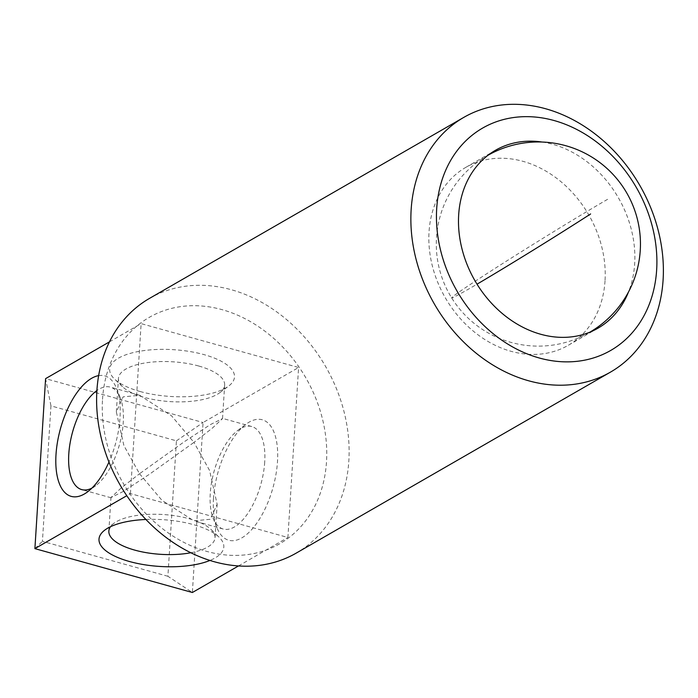 <?xml version="1.0" encoding="UTF-8"?>
<svg xmlns="http://www.w3.org/2000/svg" width="698" height="698" viewBox="0 0 698 698"><rect width="100%" height="100%" fill="white"/><g stroke="black" fill="none" stroke-linecap="round" stroke-linejoin="round"><path stroke-width="0.52" stroke-dasharray="3.49 2.62" d="M140.089 391.508A62.532 23.444 -176.4 0 0 228.578 386.125A62.532 23.444 -176.4 0 0 204.095 354.645A62.532 23.444 -176.4 0 0 131.285 353.101A62.532 23.444 -176.4 0 0 114.42 378.944A62.532 23.444 -176.4 0 0 140.089 391.508M198.782 366.031A53.196 19.945 3.6 0 1 224.643 385.052A53.196 19.945 3.6 0 1 219.608 392.808A53.196 19.945 3.6 0 1 144.329 397.389A53.196 19.945 3.6 0 1 122.49 386.701A53.196 19.945 3.6 0 1 118.459 378.368A53.196 19.945 3.6 0 1 198.782 366.031M98.636 375.629A62.532 28.539 105.6 0 1 116.522 388.35A62.532 28.539 105.6 0 1 120.012 417.692A62.532 28.539 105.6 0 1 108.958 462.05M91.892 488.129A53.196 24.282 -74.4 0 0 95.748 485.686A53.196 24.282 -74.4 0 0 123.241 422.674A53.196 24.282 -74.4 0 0 120.265 397.703A53.196 24.282 -74.4 0 0 110.293 387.111A53.196 24.282 -74.4 0 0 96.891 390.566M145.908 519.478A62.532 23.444 3.6 0 1 193.407 524.626A62.532 23.444 3.6 0 1 219.076 537.19A62.532 23.444 3.6 0 1 209.958 560.442M190.842 552.746A53.196 19.945 -176.4 0 0 215.036 537.765A53.196 19.945 -176.4 0 0 211.005 529.433A53.196 19.945 -176.4 0 0 189.167 518.745A53.196 19.945 -176.4 0 0 113.896 523.317A53.196 19.945 -176.4 0 0 110.467 526.728M213.483 498.433A62.532 28.539 -74.4 0 0 216.973 527.784A62.532 28.539 -74.4 0 0 251.42 529.878A62.532 28.539 -74.4 0 0 277.49 461.57A62.532 28.539 -74.4 0 0 245.792 424.367A62.532 28.539 -74.4 0 0 213.483 498.433M264.708 462.093A53.196 24.282 105.6 0 1 223.203 529.023A53.196 24.282 105.6 0 1 213.23 518.422A53.196 24.282 105.6 0 1 210.255 493.46A53.196 24.282 105.6 0 1 237.748 430.439A53.196 24.282 105.6 0 1 251.76 426.53A53.196 24.282 105.6 0 1 264.708 462.093M139.521 473.741L161.953 500.318L193.826 520.83L210.36 519.277L217.148 504.253L209.592 470.513L193.974 442.384L212.253 428.214L222.54 418.564L210.194 424.689L184.193 441.782L139.521 473.741L123.904 445.612L116.348 411.881L123.136 396.857L139.679 395.295L171.542 415.816L193.974 442.384L149.302 474.352L123.302 491.444L110.965 497.569L121.243 487.911L139.521 473.741M102.519 399.352A130.657 105.442 -119.9 0 1 222.121 309.668A130.657 105.442 -119.9 0 1 326.507 461.762A130.657 105.442 -119.9 0 1 206.905 551.446A130.657 105.442 -119.9 0 1 102.519 399.352M149.512 298.386A146.973 118.599 -119.9 0 1 284.435 317.808A146.973 118.599 -119.9 0 1 348.843 460.855A146.973 118.599 -119.9 0 1 296.214 553.113M605.026 280.849A102.658 82.844 -119.9 0 1 568.268 345.292A102.658 82.844 -119.9 0 1 474.029 331.725A102.658 82.844 -119.9 0 1 429.043 231.815A102.658 82.844 -119.9 0 1 465.802 167.372A102.658 82.844 -119.9 0 1 560.04 180.93A102.658 82.844 -119.9 0 1 605.026 280.849M542.145 142.034A102.658 82.844 -119.9 0 1 634.674 263.783A102.658 82.844 -119.9 0 1 628.497 291.973M130.43 493.608L141.127 323.628L298.596 367.506L287.899 537.486L130.43 493.608L126.8 495.702M109.464 341.863L141.127 323.628M167.904 576.278L42.43 541.316L50.954 405.87L176.428 440.839L167.904 576.278L192.369 592.506L203.066 422.517L298.596 367.506M176.428 440.839L203.066 422.517L45.597 378.639L50.954 405.87M238.507 565.938L287.899 537.486M34.9 548.628L42.43 541.316M607.6 199.323A102.083 2.487 -31.8 0 0 486.131 274.131A102.083 2.487 -31.8 0 0 451.658 297.898A102.083 2.487 -31.8 0 0 469.152 288.754A102.083 2.487 -31.8 0 0 477.022 284.182M219.608 392.808L228.578 386.125M95.748 485.686L87.704 491.767M211.005 529.433L219.076 537.19M213.23 518.422L216.973 527.784M215.036 537.765L217.148 504.253M222.54 418.564L224.643 385.052M223.203 529.023L193.826 520.83M597.916 328.226L568.268 345.292M111.113 497.787L81.736 489.603M139.679 395.295L110.293 387.111M495.44 150.297L465.802 167.372M251.76 426.53L222.383 418.346M116.348 411.881L118.459 378.368M108.853 531.082L110.965 497.569M237.748 430.439L245.792 424.367M113.896 523.317L104.918 530.009M120.265 397.703L116.522 388.35M122.49 386.701L114.42 378.944M488.077 155.218A102.083 102.083 0 0 0 451.658 297.898A102.083 102.083 0 0 0 589.321 332.501A102.083 102.083 0 0 0 589.958 332.126"/><path stroke-width="1.05" d="M108.958 462.05A62.532 28.539 105.6 0 1 87.704 491.767A62.532 28.539 105.6 0 1 56.006 454.555A62.532 28.539 105.6 0 1 98.636 375.629M96.891 390.566A53.196 24.282 -74.4 0 0 68.788 454.032A53.196 24.282 -74.4 0 0 81.736 489.603A53.196 24.282 -74.4 0 0 91.892 488.129M209.958 560.442A62.532 23.444 3.6 0 1 129.4 561.489A62.532 23.444 3.6 0 1 104.918 530.009A62.532 23.444 3.6 0 1 145.908 519.478M110.467 526.728A53.196 19.945 -176.4 0 0 108.853 531.082A53.196 19.945 -176.4 0 0 134.714 550.103A53.196 19.945 -176.4 0 0 190.842 552.746M656.652 269.908A128.31 103.54 60.1 0 0 554.142 120.545A128.31 103.54 60.1 0 0 436.695 208.615A128.31 103.54 60.1 0 0 539.205 357.978A128.31 103.54 60.1 0 0 656.652 269.908M411.148 209.662A146.973 118.599 -119.9 0 1 463.777 117.395A146.973 118.599 -119.9 0 1 598.692 136.817A146.973 118.599 -119.9 0 1 663.1 279.863A146.973 118.599 -119.9 0 1 610.471 372.121A146.973 118.599 -119.9 0 1 475.547 352.708A146.973 118.599 -119.9 0 1 411.148 209.662M610.471 372.121L296.214 553.113A146.973 118.599 -119.9 0 1 161.29 533.691A146.973 118.599 -119.9 0 1 96.891 390.644A146.973 118.599 -119.9 0 1 149.512 298.386L463.777 117.395M628.497 291.973A102.658 82.844 -119.9 0 1 597.916 328.226A102.658 82.844 -119.9 0 1 503.668 314.658A102.658 82.844 -119.9 0 1 458.682 214.74A102.658 82.844 -119.9 0 1 495.44 150.297A102.658 82.844 -119.9 0 1 542.145 142.034M126.8 495.702L34.9 548.628L45.597 378.639L109.464 341.863M34.9 548.628L192.369 592.506L238.507 565.938M477.022 284.182A102.083 2.487 -31.8 0 0 590.621 213.954M589.958 332.126A102.083 102.083 0 0 0 625.094 190.188A102.083 102.083 0 0 0 488.077 155.218"/></g></svg>
